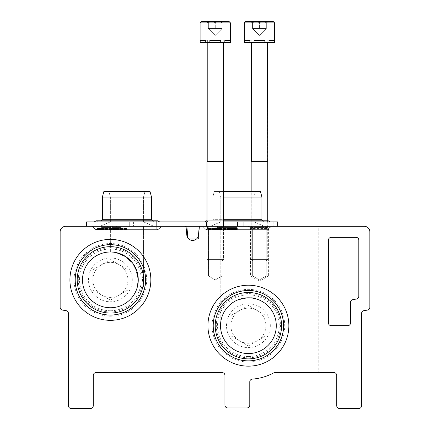 <?xml version="1.0" encoding="UTF-8"?>
<svg xmlns="http://www.w3.org/2000/svg" width="430" height="430" viewBox="0 0 430 430"><rect width="100%" height="100%" fill="white"/><g stroke="black" fill="none" stroke-linecap="round" stroke-linejoin="round"><path stroke-width="0.32" stroke-dasharray="2.15 1.61" d="M137.32 287.046L138.261 279.865L135.219 267.197L126.726 257.285L115.536 252.469L110.381 251.991L114.272 252.259L123.641 255.345L132.359 262.708L137.326 272.695L132.359 262.708L123.641 255.345L114.272 252.259L110.381 251.991L110.381 226.32L143.507 226.32L110.381 226.32L143.507 226.32L110.381 226.32L110.381 251.991L115.536 252.469L126.726 257.285L135.219 267.197L138.261 279.865A27.88 27.88 0 0 1 110.381 307.746A27.88 27.88 0 0 1 82.506 279.865A27.88 27.88 0 0 1 110.381 251.991A27.88 27.88 0 0 1 138.261 279.865L137.32 287.046L143.507 287.046L137.32 287.046M220.52 325.687A27.88 27.88 0 0 1 248.4 297.813A27.88 27.88 0 0 1 276.28 325.687A27.88 27.88 0 0 1 248.4 353.567A27.88 27.88 0 0 1 220.52 325.687M237.36 300.092C247.255 297.657 252.775 297.082 253.92 298.356C252.7 297.028 247.067 297.657 237.016 300.242C226.411 304.51 221.283 316.045 220.8 321.774C221.262 316.007 226.535 304.279 237.36 300.092C247.255 297.657 252.775 297.082 253.92 298.356C252.7 297.028 247.067 297.657 237.016 300.242C226.411 304.51 221.283 316.045 220.8 321.774C221.262 316.007 226.535 304.279 237.36 300.092M65.666 226.32A5.52 5.52 0 0 0 60.146 231.84L60.146 307.348A2.763 2.763 0 0 0 62.447 310.068A923.984 923.984 0 0 0 66.112 310.675A2.763 2.763 0 0 1 68.424 313.4L68.424 405.737A2.763 2.763 0 0 0 71.186 408.5L90.51 408.5A2.763 2.763 0 0 0 93.267 405.737L93.267 375.374A2.763 2.763 0 0 1 96.03 372.616L222.176 372.616A2.763 2.763 0 0 1 224.938 375.374L224.938 405.189A2.763 2.763 0 0 0 227.696 407.946L247.019 407.946A2.763 2.763 0 0 0 249.782 405.189L249.782 381.851A2.763 2.763 0 0 1 252.34 379.093A53.551 53.551 0 0 0 274.2 372.616L333.97 372.616A2.763 2.763 0 0 1 336.733 375.374L336.733 405.737A2.763 2.763 0 0 0 339.49 408.5L358.813 408.5A2.763 2.763 0 0 0 361.576 405.737L361.576 313.4A2.763 2.763 0 0 1 363.887 310.675A923.984 923.984 0 0 0 367.553 310.068A2.763 2.763 0 0 0 369.854 307.348L369.854 231.84A5.52 5.52 0 0 0 364.334 226.32L200.273 226.32A1.102 1.102 0 0 0 199.176 227.32L198.472 235.124A5.853 5.853 0 0 1 186.814 235.124L186.109 227.32A1.102 1.102 0 0 0 185.007 226.32L65.666 226.32M168.35 372.616L180.772 372.616L168.35 372.616M306.37 372.616L318.791 372.616L306.37 372.616M270.481 226.32L248.4 226.32L270.481 226.32L268.39 228.411L250.491 228.411L268.39 228.411L268.39 276.006L250.491 276.006L268.39 276.006L259.44 281.172L250.491 276.006L250.491 228.411L248.4 226.32M259.44 226.32L267.723 226.32L259.44 226.32M215.274 226.32L223.557 226.32L215.274 226.32M253.92 226.32L220.794 226.32L253.92 226.32L220.794 226.32L253.92 226.32L253.92 298.356L253.92 226.32M318.791 226.32L293.948 226.32L318.791 226.32L293.948 226.32L318.791 226.32L318.791 372.616L318.791 226.32M269.105 226.32L249.782 226.32L269.105 226.32L269.105 227.422L249.782 227.422L269.105 227.422M234.103 226.32L217.483 226.32L236.806 226.32L234.103 226.32L234.103 227.422L234.103 226.32L234.103 227.422L236.806 227.422L236.806 226.32L236.806 227.422L234.103 227.422L234.103 226.32M225.212 226.32L221.348 226.32L225.212 226.32L225.212 227.422L221.348 227.422L221.348 226.32L221.348 227.422L225.212 227.422M328.45 240.117L328.45 322.93A2.763 2.763 0 0 0 331.213 325.687L347.773 325.687A2.763 2.763 0 0 0 350.531 322.93L350.531 302.354A2.763 2.763 0 0 1 352.847 299.635A923.984 923.984 0 0 0 356.508 299.027A2.763 2.763 0 0 0 358.813 296.302L358.813 240.117A2.763 2.763 0 0 0 356.056 237.36L331.213 237.36A2.763 2.763 0 0 0 328.45 240.117M180.772 226.32L155.929 226.32L180.772 226.32L155.929 226.32L180.772 226.32L180.772 372.616L180.772 226.32L156.816 226.32L277.662 226.32L268.116 226.32L268.116 221.901L268.116 226.32L129.704 226.32L129.704 221.901L129.704 226.32L86.645 226.32L156.816 226.32L156.816 221.901L206.604 221.901L206.604 226.32L272.056 226.32L202.659 226.32L277.662 226.32L129.704 226.32L129.704 221.901L129.704 226.32L86.645 226.32L156.816 226.32M111.209 227.422L101.55 227.422L109.86 227.422L109.86 226.32L109.86 227.422L118.169 227.422L115.073 227.422L115.073 226.32L120.873 226.32L101.55 226.32L118.169 226.32L115.073 226.32L115.073 227.422L120.873 227.422L111.209 227.422L111.209 226.32M150.849 279.865A40.463 40.463 0 0 0 90.149 244.826A40.463 40.463 0 0 0 90.149 314.91A40.463 40.463 0 0 0 150.849 279.865M288.863 325.687A40.463 40.463 0 0 0 228.169 290.648A40.463 40.463 0 0 0 228.169 360.732A40.463 40.463 0 0 0 288.863 325.687M281.591 325.687A33.191 33.191 0 0 0 231.808 296.947A33.191 33.191 0 0 0 231.808 354.433A33.191 33.191 0 0 0 281.591 325.687M283.58 325.687A35.179 35.179 0 0 0 230.813 295.222A35.179 35.179 0 0 0 230.813 356.153A35.179 35.179 0 0 0 283.58 325.687M143.572 279.865A33.191 33.191 0 0 0 93.788 251.125A33.191 33.191 0 0 0 93.788 308.611A33.191 33.191 0 0 0 143.572 279.865M145.56 279.865A35.179 35.179 0 0 0 92.794 249.4A35.179 35.179 0 0 0 92.794 310.331A35.179 35.179 0 0 0 145.56 279.865M107.344 227.422L107.344 226.32L107.344 227.422M112.563 227.422L112.563 226.32L112.563 227.422M217.483 227.422L217.483 226.32L217.483 227.422L234.103 227.422L217.483 227.422M265.627 226.32L264.853 226.32L265.627 226.32L265.627 227.422L264.853 227.422L264.853 226.32L264.853 227.422L265.627 227.422L265.627 226.32M262.531 226.32L261.762 226.32L262.531 226.32L262.531 227.422L261.762 227.422L261.762 226.32L261.762 227.422L262.531 227.422L262.531 226.32M251.711 227.422L251.711 226.32L259.053 226.32L251.711 226.32L251.711 227.422L259.053 227.422L259.053 226.32L259.827 226.32L259.053 226.32L259.053 227.422L251.711 227.422M259.827 227.422L259.827 226.32L259.827 227.422L259.053 227.422L259.053 226.32L259.053 227.422L259.827 227.422M215.274 227.809L222.063 227.809L215.274 227.809M215.274 276.006L222.063 276.006L215.274 276.006M259.44 227.809L266.229 227.809L259.44 227.809M259.44 276.006L266.229 276.006L259.44 276.006M126.947 221.901L94.283 221.901L126.947 221.901M206.604 221.901L156.816 221.901M223.557 221.901L206.997 221.901M86.645 226.32L86.645 221.901L250.771 221.901L250.771 226.32L250.771 221.901L273.797 221.901L273.797 226.32L273.797 221.901L277.662 221.901L277.662 226.32M196.478 239.016L198.429 239.016L199.541 226.32L186.846 226.32L199.541 226.32L186.846 226.32L199.541 226.32L198.429 239.016L199.515 226.621M126.947 226.32L92.246 226.32L126.947 226.32M199.541 226.32L198.429 239.016L187.953 239.016L198.429 239.016L187.953 239.016L186.846 226.32L187.867 237.978M186.846 226.32L187.953 239.016L188.802 239.016M223.557 197.058L261.924 197.058L212.791 197.058L261.924 197.058L261.924 219.692L212.791 219.692L261.924 219.692L264.133 221.901L210.582 221.901L237.36 221.901L237.36 226.32L272.056 226.32L202.659 226.32L237.36 226.32M223.557 219.692L261.924 219.692M223.557 191.538L260.446 191.538L214.269 191.538L260.446 191.538L261.924 197.058M151.51 197.058L150.032 191.538L103.856 191.538L150.032 191.538L103.856 191.538L102.378 197.058L151.51 197.058L102.378 197.058L151.51 197.058L151.51 219.692L102.378 219.692L151.51 219.692L153.72 221.901L152.618 220.794M223.949 221.901L223.949 226.32M237.36 221.901L208.19 221.901L264.133 221.901L263.031 220.794M237.36 191.538L219.316 191.538L237.36 191.538M102.378 197.058L102.378 219.692L151.51 219.692M200.283 42.479L207.647 42.479L200.283 42.479L200.283 40.27L207.647 40.27L200.283 40.27L207.647 40.27L200.283 40.27L207.647 40.27L200.283 40.27L205.712 40.27L205.712 42.479L207.647 42.479L205.712 42.479L205.712 40.27L205.712 42.479L209.845 42.479L209.845 40.27L220.703 40.27L209.845 40.27L220.703 40.27L209.845 40.27L220.703 40.27L209.845 40.27L220.703 40.27L220.703 42.479L220.703 40.27L220.703 42.479L224.842 42.479L224.842 40.27L222.901 40.27L230.27 40.27L222.901 40.27L230.27 40.27L222.901 40.27L230.27 40.27L222.901 40.27L230.27 40.27L230.458 42.479L222.901 42.479L230.458 42.479L230.458 22.881L200.095 22.881L200.095 42.479L200.283 40.27L200.095 42.479L220.703 42.479L209.845 42.479L209.845 40.27L209.845 42.479L205.712 42.479M206.653 21.5L223.901 21.5L206.653 21.5L223.901 21.5L206.653 21.5L223.901 21.5L206.653 21.5L208.373 23.225L206.653 21.5M222.176 22.156C222.176 23.548 222.176 23.548 222.176 22.156C222.176 23.548 222.176 23.548 222.176 22.156C219.891 23.548 217.591 23.548 215.274 22.156C212.99 23.548 210.689 23.548 208.373 22.156C208.373 23.548 208.373 23.548 208.373 22.156C208.373 23.548 208.373 23.548 208.373 22.156C210.662 23.548 212.963 23.548 215.274 22.156C217.564 23.548 219.859 23.548 222.176 22.156L222.176 28.509L208.373 28.509L222.176 28.509L208.373 28.509L222.176 28.509L222.176 22.156C222.176 23.548 222.176 23.548 222.176 22.156C222.176 23.548 222.176 23.548 222.176 22.156C219.891 23.548 217.591 23.548 215.274 22.156L215.274 28.509L215.274 22.156C212.99 23.548 210.689 23.548 208.373 22.156L208.373 28.509L208.373 22.156C208.373 23.548 208.373 23.548 208.373 22.156C208.373 23.548 208.373 23.548 208.373 22.156C210.662 23.548 212.963 23.548 215.274 22.156C217.564 23.548 219.859 23.548 222.176 22.156L222.176 28.509L215.274 35.41L222.176 28.509L222.176 22.156M200.095 22.881L201.476 21.5L229.077 21.5L230.458 22.881L200.095 22.881L230.458 22.881M224.842 42.479L224.842 40.27L224.842 42.479L220.703 42.479L230.27 42.479M223.337 42.479L207.217 42.479L223.337 42.479L207.217 42.479L223.337 42.479L223.337 161.341L207.217 161.341L223.337 161.341L223.557 161.723L206.997 161.723L223.557 161.723L223.557 259.408L206.997 259.408L223.557 259.408L206.997 259.408L223.557 259.408L221.864 261.096L208.69 261.096L221.864 261.096L208.69 261.096L206.997 259.408L206.997 226.32L208.491 227.809L208.491 276.006L215.274 279.925L222.063 276.006L222.063 227.809L223.557 226.32L223.557 259.408L221.864 261.096L208.69 261.096L206.997 259.408L206.997 161.723L223.557 161.723M208.373 22.156L208.373 28.509L208.373 22.156M215.274 22.156L215.274 28.509L215.274 22.156M209.845 42.479L220.703 42.479M207.217 42.479L206.997 161.723M207.217 161.341L223.337 161.341M244.45 42.479L251.813 42.479L244.45 42.479L244.45 40.27L251.813 40.27L244.45 40.27L251.813 40.27L244.45 40.27L251.813 40.27L244.45 40.27L249.878 40.27L249.878 42.479L251.813 42.479L249.878 42.479L249.878 40.27L249.878 42.479L254.012 42.479L254.012 40.27L264.869 40.27L254.012 40.27L264.869 40.27L254.012 40.27L264.869 40.27L254.012 40.27L264.869 40.27L264.869 42.479L264.869 40.27L264.869 42.479L269.008 42.479L269.008 40.27L267.068 40.27L274.437 40.27L267.068 40.27L274.437 40.27L267.068 40.27L274.437 40.27L267.068 40.27L274.437 40.27L274.625 42.479L267.068 42.479L274.625 42.479L274.625 22.881L244.261 22.881L244.261 42.479L244.45 40.27L244.261 42.479L264.869 42.479L254.012 42.479L254.012 40.27L254.012 42.479L249.878 42.479M250.814 21.5L252.539 23.225L250.814 21.5L266.912 21.5M266.342 22.156C266.342 23.548 266.342 23.548 266.342 22.156C266.342 23.548 266.342 23.548 266.342 22.156C264.058 23.548 261.757 23.548 259.44 22.156C257.156 23.548 254.856 23.548 252.539 22.156C252.539 23.548 252.539 23.548 252.539 22.156C252.539 23.548 252.539 23.548 252.539 22.156C254.823 23.548 257.124 23.548 259.44 22.156C261.725 23.548 264.025 23.548 266.342 22.156L266.342 28.509L252.539 28.509L266.342 28.509L252.539 28.509L266.342 28.509L266.342 22.156C266.342 23.548 266.342 23.548 266.342 22.156C266.342 23.548 266.342 23.548 266.342 22.156C264.058 23.548 261.757 23.548 259.44 22.156L259.44 28.509L259.44 22.156C257.156 23.548 254.856 23.548 252.539 22.156L252.539 28.509L252.539 22.156C252.539 23.548 252.539 23.548 252.539 22.156C252.539 23.548 252.539 23.548 252.539 22.156C254.823 23.548 257.124 23.548 259.44 22.156C261.725 23.548 264.025 23.548 266.342 22.156L266.342 28.509L259.44 35.41L266.342 28.509L266.342 22.156M269.008 42.479L269.008 40.27L269.008 42.479L264.869 42.479L274.437 42.479M267.503 42.479L251.383 42.479L267.503 42.479L251.383 42.479L267.503 42.479L267.503 161.341L251.383 161.341L267.503 161.341L267.723 161.723L251.163 161.723L267.723 161.723L267.723 259.408L251.163 259.408L267.723 259.408L251.163 259.408L267.723 259.408L266.03 261.096L252.851 261.096L266.03 261.096L252.851 261.096L251.163 259.408L251.163 191.538M245.637 21.5L244.261 22.881L274.625 22.881L273.243 21.5M252.539 22.156L252.539 28.509L252.539 22.156M259.44 22.156L259.44 28.509L259.44 22.156M254.012 42.479L264.869 42.479M251.383 42.479L251.163 259.408L252.851 261.096L266.03 261.096L267.723 259.408L267.723 220.794M251.163 161.723L267.723 161.723M251.383 161.341L267.503 161.341M248.4 345.93L265.928 335.808L265.928 315.572L248.4 305.45L230.872 315.572L230.872 335.808L248.4 345.93L230.872 335.808L230.872 315.572L248.4 305.45L265.928 315.572L265.928 335.808L248.4 345.93M229.426 336.647A21.914 21.914 0 0 0 270.314 325.687A21.914 21.914 0 0 0 242.73 304.526A21.914 21.914 0 0 0 229.426 336.647M248.4 357.765A32.073 32.073 0 0 0 276.178 309.654A32.073 32.073 0 0 0 220.622 309.654A32.073 32.073 0 0 0 248.4 357.765M248.4 362.022A36.33 36.33 0 0 0 279.865 307.525A36.33 36.33 0 0 0 216.935 307.525A36.33 36.33 0 0 0 248.4 362.022M248.4 361.087A35.4 35.4 0 0 0 279.059 307.988A35.4 35.4 0 0 0 217.741 307.988A35.4 35.4 0 0 0 248.4 361.087M248.4 356.556A30.869 30.869 0 0 0 275.13 310.256A30.869 30.869 0 0 0 221.665 310.256A30.869 30.869 0 0 0 248.4 356.556M257.167 310.508A17.528 17.528 0 0 1 257.167 340.872A17.528 17.528 0 0 1 230.872 325.687A17.528 17.528 0 0 1 257.167 310.508M230.872 325.687A17.528 17.528 0 0 0 248.4 343.215A17.528 17.528 0 0 0 265.928 325.687A17.528 17.528 0 0 0 248.4 308.16A17.528 17.528 0 0 0 230.872 325.687M110.381 300.108L127.909 289.987L127.909 269.75L110.381 259.629L92.853 269.75L92.853 289.987L110.381 300.108L92.853 289.987L92.853 269.75L110.381 259.629L127.909 269.75L127.909 289.987L110.381 300.108M91.407 290.825A21.914 21.914 0 0 0 132.295 279.865A21.914 21.914 0 0 0 104.71 258.704A21.914 21.914 0 0 0 91.407 290.825M110.381 311.943A32.073 32.073 0 0 0 138.159 263.832A32.073 32.073 0 0 0 82.603 263.832A32.073 32.073 0 0 0 110.381 311.943M110.381 316.2A36.33 36.33 0 0 0 141.846 261.703A36.33 36.33 0 0 0 78.921 261.703A36.33 36.33 0 0 0 110.381 316.2M110.381 315.265A35.4 35.4 0 0 0 141.04 262.171A35.4 35.4 0 0 0 79.727 262.171A35.4 35.4 0 0 0 110.381 315.265M110.381 310.734A30.869 30.869 0 0 0 137.116 264.434A30.869 30.869 0 0 0 83.651 264.434A30.869 30.869 0 0 0 110.381 310.734M119.148 264.686A17.528 17.528 0 0 1 119.148 295.05A17.528 17.528 0 0 1 92.853 279.865A17.528 17.528 0 0 1 119.148 264.686M92.853 279.865A17.528 17.528 0 0 0 110.381 297.399A17.528 17.528 0 0 0 127.909 279.865A17.528 17.528 0 0 0 110.381 262.338A17.528 17.528 0 0 0 92.853 279.865M105.802 227.422L105.802 226.32M116.621 227.422L116.621 226.32M125.936 221.901L125.936 226.32L125.936 221.901M133.569 221.901L133.569 226.32L133.569 221.901M237.36 228.54L207.545 228.54L237.36 228.54M237.36 229.319L205.664 229.319L237.36 229.319M126.947 228.54L97.132 228.54L126.947 228.54M126.947 229.319L95.25 229.319L126.947 229.319M243.96 221.901L243.96 226.32M244.261 22.881L274.625 22.881M120.873 227.422L120.873 226.32M101.55 227.422L101.55 226.32M104.254 227.422L104.254 226.32M118.169 227.422L118.169 226.32M249.782 227.422L249.782 226.32M155.929 372.616L155.929 226.32L155.929 372.616M293.948 372.616L293.948 226.32L293.948 372.616M220.794 321.774L220.794 226.32L220.794 321.774M143.507 287.046L143.507 226.32L143.507 287.046M206.997 226.32L208.491 227.809L208.491 276.006L215.274 279.925L222.063 276.006L222.063 227.809L223.557 226.32M266.229 227.809L267.723 226.32L266.229 227.809L266.229 276.006L259.44 279.925L252.652 276.006L252.652 227.809L251.163 226.32L252.652 227.809L252.652 276.006L259.44 279.925L266.229 276.006L266.229 227.809M207.545 226.32L207.545 228.54L206.443 229.642L268.277 229.642L269.056 229.319L272.056 226.32L269.056 229.319L268.277 229.642L267.17 228.54L268.277 229.642L206.443 229.642L268.277 229.642L206.443 229.642L205.664 229.319L202.659 226.32L205.664 229.319L206.443 229.642L207.545 228.54L207.545 226.32M267.17 226.32L267.17 228.54L267.17 226.32M268.277 220.794L266.53 221.901L268.277 220.794L206.443 220.794L208.19 221.901L206.443 220.794L268.277 220.794L206.443 220.794M223.557 220.794L206.997 220.794M220.794 197.058L220.794 221.901L210.308 226.32L220.794 221.901L220.794 197.058L219.316 191.538L220.794 197.058M253.92 197.058L253.92 221.901L264.412 226.32L253.92 221.901L253.92 197.058L255.399 191.538L253.92 197.058M212.791 219.692L210.582 221.901L212.791 219.692L212.791 197.058L212.791 219.692M214.269 191.538L212.791 197.058L214.269 191.538M97.132 226.32L97.132 228.54L96.03 229.642L157.858 229.642L158.643 229.319L161.642 226.32L158.643 229.319L157.858 229.642L156.756 228.54L157.858 229.642L96.03 229.642L157.858 229.642L96.03 229.642L95.25 229.319L92.246 226.32L95.25 229.319L96.03 229.642L97.132 228.54L97.132 226.32M156.756 226.32L156.756 228.54L156.756 226.32M143.507 197.058L144.985 191.538L143.507 197.058L143.507 221.901L153.994 226.32L143.507 221.901L143.507 197.058M110.381 197.058L108.903 191.538L110.381 197.058L110.381 221.901L99.894 226.32L110.381 221.901L110.381 197.058M101.276 220.794L102.378 219.692M157.858 220.794L156.117 221.901L157.858 220.794L96.03 220.794L97.777 221.901L96.03 220.794L157.858 220.794L96.03 220.794M222.176 23.225L223.901 21.5L222.176 23.225M215.274 35.41L208.373 28.509L215.274 35.41M207.647 42.479L207.647 40.27L207.647 42.479M222.901 42.479L222.901 40.27L222.901 42.479M266.342 23.225L268.067 21.5L266.342 23.225M259.44 35.41L252.539 28.509L259.44 35.41M251.813 42.479L251.813 40.27L251.813 42.479M267.068 42.479L267.068 40.27L267.068 42.479"/><path stroke-width="0.64" d="M138.261 279.865L137.32 287.046L138.261 279.865A27.88 27.88 0 0 0 96.444 255.726A27.88 27.88 0 0 0 96.444 304.01A27.88 27.88 0 0 0 138.261 279.865L137.326 272.695L138.197 277.995M276.28 325.687A27.88 27.88 0 0 0 234.463 301.543A27.88 27.88 0 0 0 234.463 349.832A27.88 27.88 0 0 0 276.28 325.687M65.666 226.32A5.52 5.52 0 0 0 60.146 231.84L60.146 307.348A2.763 2.763 0 0 0 62.447 310.068A923.984 923.984 0 0 0 66.112 310.675A2.763 2.763 0 0 1 68.424 313.4L68.424 405.737A2.763 2.763 0 0 0 71.186 408.5L90.51 408.5A2.763 2.763 0 0 0 93.267 405.737L93.267 375.374A2.763 2.763 0 0 1 96.03 372.616L222.176 372.616A2.763 2.763 0 0 1 224.938 375.374L224.938 405.189A2.763 2.763 0 0 0 227.696 407.946L247.019 407.946A2.763 2.763 0 0 0 249.782 405.189L249.782 381.851A2.763 2.763 0 0 1 252.34 379.093A53.551 53.551 0 0 0 274.2 372.616L333.97 372.616A2.763 2.763 0 0 1 336.733 375.374L336.733 405.737A2.763 2.763 0 0 0 339.49 408.5L358.813 408.5A2.763 2.763 0 0 0 361.576 405.737L361.576 313.4A2.763 2.763 0 0 1 363.887 310.675A923.984 923.984 0 0 0 367.553 310.068A2.763 2.763 0 0 0 369.854 307.348L369.854 231.84A5.52 5.52 0 0 0 364.334 226.32L200.273 226.32A1.102 1.102 0 0 0 199.176 227.32L198.472 235.124A5.853 5.853 0 0 1 186.814 235.124L186.109 227.32A1.102 1.102 0 0 0 185.007 226.32L65.666 226.32M328.45 240.117L328.45 322.93A2.763 2.763 0 0 0 331.213 325.687L347.773 325.687A2.763 2.763 0 0 0 350.531 322.93L350.531 302.354A2.763 2.763 0 0 1 352.847 299.635A923.984 923.984 0 0 0 356.508 299.027A2.763 2.763 0 0 0 358.813 296.302L358.813 240.117A2.763 2.763 0 0 0 356.056 237.36L331.213 237.36A2.763 2.763 0 0 0 328.45 240.117M150.849 279.865A40.463 40.463 0 0 0 90.149 244.826A40.463 40.463 0 0 0 90.149 314.91A40.463 40.463 0 0 0 150.849 279.865M288.863 325.687A40.463 40.463 0 0 0 228.169 290.648A40.463 40.463 0 0 0 228.169 360.732A40.463 40.463 0 0 0 288.863 325.687M281.591 325.687A33.191 33.191 0 0 0 231.808 296.947A33.191 33.191 0 0 0 231.808 354.433A33.191 33.191 0 0 0 281.591 325.687M283.58 325.687A35.179 35.179 0 0 0 230.813 295.222A35.179 35.179 0 0 0 230.813 356.153A35.179 35.179 0 0 0 283.58 325.687M143.572 279.865A33.191 33.191 0 0 0 93.788 251.125A33.191 33.191 0 0 0 93.788 308.611A33.191 33.191 0 0 0 143.572 279.865M145.56 279.865A35.179 35.179 0 0 0 92.794 249.4A35.179 35.179 0 0 0 92.794 310.331A35.179 35.179 0 0 0 145.56 279.865M86.645 226.32L86.645 221.901L206.604 221.901L206.604 226.32L180.772 226.32M277.662 226.32L277.662 221.901L223.557 221.901M206.997 221.901L206.604 221.901M237.36 221.901L237.36 226.32M223.949 221.901L223.949 226.32M156.816 221.901L156.816 226.32M187.867 237.978L186.846 226.32M188.802 239.016L196.478 239.016M199.515 226.621L199.541 226.32M223.557 191.538L260.446 191.538L261.924 197.058L261.924 219.692L223.557 219.692M261.924 197.058L223.557 197.058M102.378 197.058L151.51 197.058L150.032 191.538L103.856 191.538L102.378 197.058L102.378 219.692L101.276 220.794M151.51 197.058L151.51 219.692L102.378 219.692M230.458 22.881L230.458 42.479L230.27 40.27L224.842 40.27L224.842 42.479L220.703 42.479L220.703 40.27L209.845 40.27L209.845 42.479L205.712 42.479L205.712 40.27L200.283 40.27L200.095 42.479L200.095 22.881L201.476 21.5L229.077 21.5L223.901 21.5L229.077 21.5L230.458 22.881L200.095 22.881M230.27 42.479L224.842 42.479M220.703 42.479L209.845 42.479M205.712 42.479L200.283 42.479M223.337 42.479L223.557 161.723L206.997 161.723L206.997 226.32M223.337 161.341L207.217 161.341L206.997 161.723M207.217 42.479L207.217 161.341M244.261 22.881L274.625 22.881L274.625 42.479L274.437 40.27L269.008 40.27L269.008 42.479L264.869 42.479L264.869 40.27L254.012 40.27L254.012 42.479L249.878 42.479L249.878 40.27L244.45 40.27L244.261 42.479L244.261 22.881L245.637 21.5L250.814 21.5M274.625 22.881L273.243 21.5L266.912 21.5M273.243 21.5L245.637 21.5M274.437 42.479L269.008 42.479M264.869 42.479L254.012 42.479M249.878 42.479L244.45 42.479M267.503 42.479L267.723 161.723L251.163 161.723L251.163 191.538M267.503 161.341L251.383 161.341L251.163 161.723M251.383 42.479L251.383 161.341M243.96 221.901L243.96 226.32M206.443 220.794L204.696 221.901L206.997 220.794M268.277 220.794L270.019 221.901L268.277 220.794L223.557 220.794M261.924 219.692L263.031 220.794M151.51 219.692L152.618 220.794M96.03 220.794L94.283 221.901L96.03 220.794L157.858 220.794L159.605 221.901L157.858 220.794M223.557 161.723L223.557 226.32M267.723 161.723L267.723 220.794"/></g></svg>
